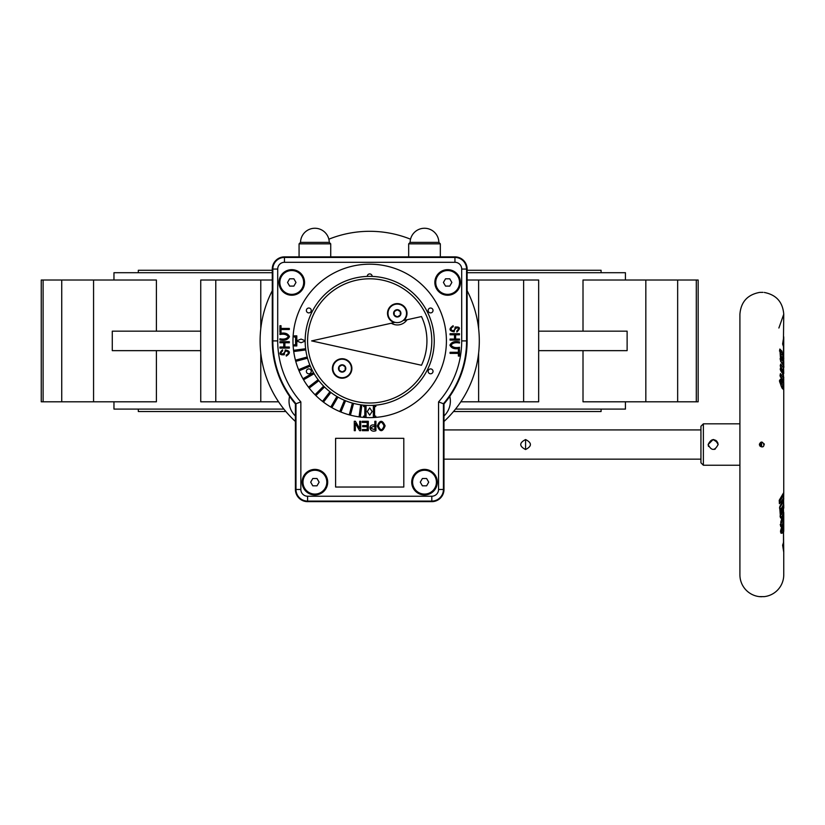 <?xml version="1.0" encoding="UTF-8"?>
<svg xmlns="http://www.w3.org/2000/svg" width="825" height="825" viewBox="0 0 825 825"><rect width="100%" height="100%" fill="white"/><g stroke="black" fill="none" stroke-linecap="round" stroke-linejoin="round"><path stroke-width="1.24" d="M783.616 527.278L783.533 530.475L782.337 533.105L781.038 533.28L780.543 530.96L783.75 520.132A21.924 12.581 180 0 1 780.687 526.515L782.337 515.8A21.976 12.54 179.9 0 1 780.522 517.935L779.677 506.942L783.348 498.568L779.398 503.693L779.233 500.259L782.409 496.928L783.75 492.566L783.75 388.585L783.193 389.369L781.987 387.781L779.749 382.027L780.337 379.242L781.945 378.83A22.275 7.621 -0.1 0 1 782.533 379.356L780.254 376.747L780.44 373.612L783.451 378.036L783.482 374.963L780.584 370.528A219.543 181.366 8.6 0 0 780.656 367.403L782.915 370.332L783.75 373.457L783.028 370.312L780.656 367.156A224.513 185.439 8.8 0 0 780.656 364.042L783.317 367.888L783.595 371.879M780.821 531.929L781.512 531.372L782.667 532.61M781.677 530.197L781.45 527.185M739.912 423.833L703.374 423.833L703.374 465.238L739.912 465.238M716.904 441.282L718.111 444.541C714.78 438.096 711.449 438.096 708.128 444.541C711.449 450.976 714.78 450.976 718.111 444.541L718.111 444.685M781.626 381.501A343.685 284.924 0 0 0 781.667 380.449L781.192 380.511A21.058 7.033 180 0 0 780.852 380.232L779.491 380.418M780.192 380.511L781.192 380.511M782.213 386.152L781.492 386.636L780.997 384.873L781.234 381.583L779.491 381.377M782.069 386.75L781.492 386.636M781.285 361.618L780.759 360.886M780.759 360.762L781.45 359.483L782.884 361.123L783.606 366.073M783.75 373.55L783.502 365.722L780.605 361.226A213.438 176.385 8.2 0 0 780.522 358.782L779.852 349.047L781.935 351.182L783.667 360.236L783.75 338.023M780.202 366.001L780.667 364.052L780.832 367.001M780.584 360.35L780.079 358.741M783.667 518.09L783.234 516.893L782.523 521.163A21.924 12.561 -0 0 0 783.667 518.09L781.378 522.565L781.533 518.152M782.44 374.725L783.502 374.932L783.461 378.324L782.409 379.82M780.007 375.519L780.46 373.642L780.481 376.561M781.791 378.005L780.512 376.066M782.389 386.843L783.75 388.585L783.75 383.377L782.873 379.954L782.739 382.944C781.852 383.759 782.018 384.605 783.255 385.471L783.647 384.574M782.853 386.925L783.41 385.358A1.217 0.99 17.4 0 1 783.379 385.512L783.575 384.935M782.533 379.356A17.758 8.023 -0.1 0 1 782.842 379.789L782.873 379.954M781.265 359.638L782.213 360.463L780.677 358.617L780.11 349.913L779.852 349.047L779.512 351.089M781.399 356.369L780.502 355.142L781.079 355.039L780.883 351.718L780.264 351.832M780.883 351.718L781.935 351.182M781.502 367.723L780.832 366.743M781.254 359.226L781.141 356.266L782.317 357.617L782.42 360.329M780.553 356.204L782.317 357.617L783.75 362.02L783.75 367.568C784.245 366.548 783.255 364.382 780.759 361.061M781.079 355.039L782.162 354.513M783.606 521.699L782.44 528.959L782.667 529.64L783.142 528.784L783.75 525.803M759.866 292.411L759.392 292.452C747.388 294.783 740.891 302.043 739.912 314.232L739.912 574.839A21.924 21.924 0 0 0 759.392 596.63L760.083 596.681M703.374 465.238L700.941 462.804L700.941 426.267L703.374 423.833M713.542 439.56L716.007 440.468M715.337 449.006L714.223 449.408M708.5 446.438L708.128 444.541L713.12 439.55L717.688 442.54M783.554 500.909L783.523 504.364L781.997 507.488L782.306 512.614A22.079 12.561 -0.1 0 0 783.389 510.386L783.307 507.189A22.234 12.623 -0.1 0 0 783.74 504.972L783.75 508.169A22.131 12.592 -0.1 0 0 783.75 508.138L782.533 509.86M783.75 574.839L783.75 551.069L783.75 574.839A21.924 21.924 0 0 1 764.27 596.63L759.392 596.63M760.145 596.692L760.691 596.712M761.073 596.733L761.599 596.743M783.492 346.768L783.513 346.727A21.924 16.273 180 0 0 782.616 343.994L783.74 336.858L783.368 346.046M783.75 358.957A21.924 14.654 180 0 0 783.75 358.72A21.924 14.654 180 0 0 783.492 356.493L783.492 346.706L782.616 343.994M783.513 532.599L783.74 552.224L782.616 545.077A21.924 16.273 -0 0 0 783.492 542.365L783.492 532.579A21.924 14.654 -0 0 0 783.75 530.372L783.75 520.152L782.75 524.102C782.585 522.73 779.759 533.404 780.904 532.135L780.512 531.991M783.43 494.887L783.75 498.939M783.441 509.283L783.657 515.986L783.647 512.624L782.337 515.8M760.083 446.232C767.405 449.759 762.197 436.899 759.392 444.541L760.083 446.232M762.063 292.339L762.589 292.349M762.97 292.359L760.083 292.39M783.492 376.118L783.75 380.243L782.533 380.562M782.378 388.101L782.255 387.286M761.98 442.107L761.98 442.107A4.259 4.115 90 0 0 761.588 443.933L761.588 445.149L759.474 445.149M764.136 443.757L764.249 444.778M779.955 507.365L782.183 503.766M779.501 500.528L779.594 502.621L779.233 500.259L783.75 492.566L783.606 500.703L781.553 504.261M780.491 514.088L781.203 514.006L780.945 509.056M780.842 522.638L781.378 522.565M780.192 369.342L780.656 367.403L780.77 370.363M783.575 381.717L783.74 377.128M781.615 381.635L782.739 382.944M781.667 380.449L782.842 379.789M780.852 380.232L781.945 378.83M782.409 386.162A1.217 0.99 17.4 0 0 783.379 385.522M780.233 524.545L780.78 526.237L780.821 521.802L783.131 514.13A1.217 0.969 21.9 0 1 783.059 514.264M783.657 518.152L783.667 516.749L782.358 514.924M780.068 516.007L780.522 517.935L780.677 517.1L780.172 509.809L781.564 508.344M781.987 507.488L779.924 509.633M781.203 514.006L782.306 512.614L781.203 514.006M782.317 507.375L783.307 507.189M782.378 510.582L783.42 510.458L781.935 513.428M779.542 507.777L779.893 509.675L779.934 506.973L783.348 498.568M783.348 495.165L783.492 497.826M779.491 502.157L779.398 503.693M783.729 551.842L782.77 544.871L783.492 542.365M783.492 356.472L783.75 362.02L781.956 356.885M783.74 337.012L782.77 344.211M443.984 416.512A1.217 1.217 -67.4 0 1 444.345 415.645A20.388 20.388 0 0 0 449.903 396.877A1.217 1.217 -78.9 0 1 450.089 395.938M289.307 395.938A1.217 1.217 78.9 0 1 289.493 396.877A20.388 20.388 0 0 0 295.061 415.645A1.217 1.217 67.4 0 1 295.412 416.512M456.782 330.959C461.371 326.752 454.523 326.587 454.142 331.836C449.027 330.846 448.687 328.804 453.121 325.72L453.214 326.752C447.583 329.299 455.122 333.898 455.091 327.061C460.154 326.618 460.752 328.257 456.875 331.98L456.782 330.959M359.69 421.276L360.721 421.276L360.721 430.691L359.618 430.691L355.327 423.277L355.327 430.691L354.286 430.691L354.286 421.276L355.4 421.276L359.69 428.68L359.69 421.276M362.196 421.276L368.29 421.276L368.29 430.691L362.371 430.691L362.371 429.577L367.207 429.577L367.207 426.711L362.67 426.711L362.67 425.597L367.207 425.597L367.207 422.39L362.196 422.39L362.196 421.276M374.849 421.276L375.932 421.276L375.932 430.691C369.322 433.455 367.3 423.359 374.849 425.102L374.849 421.276M374.849 426.226C369.878 427.34 369.878 428.464 374.849 429.577L374.849 426.226M385.11 425.865C382.604 432.207 379.995 432.248 377.293 425.989C379.799 419.822 382.408 419.781 385.11 425.865M289.327 328.433L289.327 329.515L281.026 329.515L281.026 332.197L279.912 332.197L279.912 325.72L281.026 325.72L281.026 328.433L289.327 328.433M279.912 338.776C283.769 339.591 286.584 338.91 288.368 336.713C286.718 334.445 283.903 333.713 279.912 334.527L279.912 333.444C284.749 332.382 287.935 333.444 289.482 336.641C287.873 339.828 284.687 340.9 279.912 339.859L279.912 338.776M289.327 347.016L289.327 348.109L279.912 348.109L279.912 347.016L283.779 347.016L283.779 342.767L279.912 342.767L279.912 341.684L289.327 341.684L289.327 342.767L284.893 342.767L284.893 347.016L289.327 347.016M282.624 350.852C278.025 355.049 284.873 355.224 285.264 349.965C290.369 350.955 290.709 352.997 286.275 356.091L286.182 355.059C291.813 352.512 284.274 347.913 284.316 354.75C279.252 355.193 278.654 353.554 282.532 349.821L282.624 350.852M450.068 353.378L450.068 352.296L458.38 352.296L458.38 349.604L459.494 349.604L459.494 356.091L458.38 356.091L458.38 353.378L450.068 353.378M459.494 343.035C455.637 342.21 452.822 342.901 451.038 345.087C452.677 347.366 455.493 348.098 459.494 347.284L459.494 348.367C454.657 349.429 451.461 348.367 449.914 345.17C451.522 341.983 454.719 340.911 459.494 341.952L459.494 343.035M450.068 334.785L450.068 333.702L459.494 333.702L459.494 334.785L455.627 334.785L455.627 339.034L459.494 339.034L459.494 340.117L450.068 340.117L450.068 339.034L454.503 339.034L454.503 334.785L450.068 334.785M305.157 340.715L301.063 339.075L296.804 340.787L296.804 335.858L294.36 335.858L294.36 337.074L295.577 337.074L295.577 344.737L294.36 344.737L294.36 345.953L296.804 345.953L296.804 341.024L301.063 342.726L305.157 341.096M373.354 417.378L373.354 405.343L375.787 405.343L375.787 406.56L374.571 406.56L374.571 416.161L375.787 416.161L375.787 417.378L373.354 417.378M372.137 411.531L369.703 415.192L367.269 411.531L369.703 407.88L372.137 411.531M363.608 405.343L366.052 405.343L366.052 417.378L363.608 417.378L363.608 416.161L364.825 416.161L364.825 406.56L363.608 406.56L363.608 405.343M318.13 379.706L308.468 387.121A76.725 76.725 0 0 0 309.21 388.09L318.873 380.676M313.5 372.642L302.961 378.737A76.725 76.725 0 0 0 303.569 379.789L314.108 373.704M309.839 365.042L298.588 369.703A76.725 76.725 0 0 0 299.052 370.827L310.303 366.166M307.199 357.019L295.443 360.174A76.725 76.725 0 0 0 295.752 361.35L307.519 358.194M305.797 349.934A64.546 64.546 0 0 1 305.632 348.728L293.556 350.316A76.725 76.725 0 0 0 293.721 351.522L305.797 349.934M360.669 404.817L359.081 416.883A76.725 76.725 0 0 0 360.288 417.048L361.876 404.972M352.409 403.085L349.253 414.851A76.725 76.725 0 0 0 350.429 415.161L353.585 403.404M344.438 400.3L339.776 411.551A76.725 76.725 0 0 0 340.9 412.015L345.562 400.764M336.899 396.495L330.815 407.034A76.725 76.725 0 0 0 331.867 407.653L337.961 397.103M329.928 391.741L322.513 401.393A76.725 76.725 0 0 0 323.483 402.136L330.897 392.473M323.637 386.11L315.026 394.721A76.725 76.725 0 0 0 315.882 395.577L324.493 386.966M367.269 276.406A2.434 2.434 0 0 1 369.724 273.921A2.434 2.434 0 0 1 372.137 276.406M428.154 310.458A2.434 2.434 0 0 1 431.805 308.354A2.434 2.434 0 0 1 431.805 312.572A2.434 2.434 0 0 1 428.154 310.458M291.761 295.237A12.787 12.787 0 0 1 280.686 276.055A12.787 12.787 0 0 1 302.837 276.055A12.787 12.787 0 0 1 291.761 295.237M424.504 494.959A12.787 12.787 0 0 1 413.428 475.778A12.787 12.787 0 0 1 435.579 475.778A12.787 12.787 0 0 1 424.504 494.959M314.903 494.959A12.787 12.787 0 0 1 303.827 475.778A12.787 12.787 0 0 1 325.978 475.778A12.787 12.787 0 0 1 314.903 494.959M447.635 295.237A12.787 12.787 0 0 1 436.569 276.055A12.787 12.787 0 0 1 458.71 276.055A12.787 12.787 0 0 1 447.635 295.237M400.3 311.592L397.258 309.829L394.216 311.592L394.216 315.109L397.258 316.862L400.3 315.109L400.3 311.592M397.258 322.606A9.25 9.25 0 0 1 387.998 313.345A9.25 9.25 0 0 1 397.258 304.095A9.25 9.25 0 0 1 406.508 313.345A9.25 9.25 0 0 1 397.258 322.606M369.703 405.446A64.546 64.546 0 0 0 434.239 340.9A64.546 64.546 0 0 0 369.703 276.365A64.546 64.546 0 0 0 305.157 340.9A64.546 64.546 0 0 0 369.703 405.446M369.703 403.012A62.112 62.112 0 0 0 423.483 309.849A62.112 62.112 0 0 0 315.913 309.849A62.112 62.112 0 0 0 369.703 403.012M421.493 365.258L311.633 340.9L391.308 323.235A11.571 11.571 0 0 0 407.024 319.76L421.493 316.552A57.234 57.234 0 0 1 421.493 365.258A57.234 57.234 0 0 0 421.493 316.552M342.148 371.972L345.19 370.219L345.19 366.702L342.148 364.939L339.106 366.702L339.106 370.219L342.148 371.972M332.887 368.455A9.25 9.25 0 0 1 342.148 359.205A9.25 9.25 0 0 1 351.398 368.455A9.25 9.25 0 0 1 342.148 377.716A9.25 9.25 0 0 1 332.887 368.455M431.805 496.227L431.805 501.652A12.179 12.179 0 0 0 443.984 489.472L443.427 489.472A11.622 11.622 0 0 1 431.805 501.095L307.591 501.095A11.622 11.622 0 0 1 295.979 489.472L295.412 489.472L295.412 403.93A97.422 97.422 0 0 1 272.281 340.9L272.281 269.053A12.179 12.179 0 0 1 284.46 256.874L454.946 256.874A12.179 12.179 0 0 1 467.125 269.053L467.125 340.9A97.422 97.422 0 0 1 443.984 403.93L443.984 489.472C443.262 496.867 439.199 500.93 431.815 501.652L307.591 501.652C300.197 500.93 296.144 496.867 295.412 489.483A12.179 12.179 0 0 0 307.591 501.652L307.591 496.227L431.805 496.227A6.755 6.755 0 0 0 438.56 489.472L438.56 401.909L443.427 403.734L443.427 489.472L438.56 489.472M428.154 371.353A2.434 2.434 0 0 0 431.805 373.457A2.434 2.434 0 0 0 431.805 369.239A2.434 2.434 0 0 0 428.154 371.353M311.252 310.458A2.434 2.434 0 0 0 307.591 308.354A2.434 2.434 0 0 0 307.591 312.572A2.434 2.434 0 0 0 311.252 310.458M311.252 371.353A2.434 2.434 0 0 1 307.591 373.457A2.434 2.434 0 0 1 307.591 369.239A2.434 2.434 0 0 1 311.252 371.353M295.412 403.93L300.847 401.909L300.847 489.472A6.755 6.755 0 0 0 307.591 496.227M383.996 425.855C381.954 421.162 380.098 421.214 378.417 426.009C380.459 430.887 382.315 430.836 383.996 425.855M329.268 242.385L300.527 242.385L299.073 243.849L330.732 243.849L329.268 242.385A14.376 14.376 0 0 0 314.903 228.257A14.376 14.376 0 0 0 300.527 242.385M330.732 243.849L330.732 256.874M431.681 242.385L410.128 242.385L408.674 243.849L440.333 243.849L438.869 242.385L431.681 242.385M312.788 478.51L310.685 482.171L312.788 485.822L317.006 485.822L319.12 482.171L317.006 478.51L312.788 478.51M302.992 482.171A11.911 11.911 0 0 1 320.853 471.848A11.911 11.911 0 0 1 320.853 492.484A11.911 11.911 0 0 1 302.992 482.171M289.657 278.798L287.543 282.449L289.657 286.1L293.875 286.1L295.979 282.449L293.875 278.798L289.657 278.798M279.85 282.449A11.911 11.911 0 0 1 297.722 272.137A11.911 11.911 0 0 1 297.722 292.762A11.911 11.911 0 0 1 279.85 282.449M422.39 478.51L420.286 482.171L422.39 485.822L426.608 485.822L428.722 482.171L426.608 478.51L422.39 478.51M412.593 482.171A11.911 11.911 0 0 1 430.454 471.848A11.911 11.911 0 0 1 430.454 492.484A11.911 11.911 0 0 1 412.593 482.171M435.734 282.449A11.911 11.911 0 0 1 453.595 272.137A11.911 11.911 0 0 1 453.595 292.762A11.911 11.911 0 0 1 435.734 282.449M449.749 278.798L445.531 278.798L443.417 282.449L445.531 286.1L449.749 286.1L451.863 282.449L449.749 278.798M335.6 487.039L335.6 438.323L403.796 438.323L403.796 487.039L335.6 487.039M407.024 319.76L403.93 320.44A9.745 9.745 0 0 0 403.157 305.59A9.745 9.745 0 0 0 388.637 308.808A9.745 9.745 0 0 0 394.206 322.596L391.308 323.235M351.883 368.455A9.745 9.745 0 0 1 337.27 376.901A9.745 9.745 0 0 1 337.27 360.02A9.745 9.745 0 0 1 351.883 368.455M443.984 459.154L700.941 459.154M718.111 444.51L717.771 442.736M716.77 441.138L713.12 439.55M525.577 439.55C519.142 442.87 519.142 446.201 525.577 449.532C532.022 446.201 532.022 442.87 525.577 439.55L525.577 449.532L525.577 439.55M375.787 417.378A76.725 76.725 0 0 1 360.288 417.048A76.725 76.725 0 0 0 446.418 340.9A76.725 76.725 0 0 0 364.99 264.33A76.725 76.725 0 0 0 293.556 350.316M293.721 351.522A76.725 76.725 0 0 0 295.443 360.174M295.752 361.35A76.725 76.725 0 0 0 298.588 369.703M299.052 370.827A76.725 76.725 0 0 0 302.961 378.737M303.569 379.789A76.725 76.725 0 0 0 308.468 387.121M309.21 388.09A76.725 76.725 0 0 0 315.026 394.721M315.882 395.577A76.725 76.725 0 0 0 322.513 401.393M323.483 402.136A76.725 76.725 0 0 0 330.815 407.034M331.867 407.653A76.725 76.725 0 0 0 339.776 411.551M340.9 412.015A76.725 76.725 0 0 0 349.253 414.851M350.429 415.161A76.725 76.725 0 0 0 359.081 416.883M443.984 403.93L443.427 403.734A96.865 96.865 0 0 0 466.568 340.9L467.125 340.9M43.106 401.796L43.106 280.015L41.25 280.015L41.25 401.796L156.399 401.796L156.399 350.646M215.779 401.796L215.779 280.015L200.743 280.015L200.743 401.796L278.572 401.796M410.541 239.198A109.601 109.601 0 0 0 328.855 239.198M272.281 290.689A109.601 109.601 0 0 0 295.412 421.493M443.984 421.493A109.601 109.601 0 0 0 467.125 290.689M138.322 272.704L138.322 270.27L272.281 270.27M601.085 272.704L601.085 270.27L467.125 270.27M601.085 409.097L601.085 411.531L453.502 411.531M285.893 411.531L138.322 411.531L138.322 409.097M625.433 401.796L625.433 409.097L455.503 409.097M283.903 409.097L113.963 409.097L113.963 401.796M583.007 331.165L583.007 280.015L698.156 280.015L698.156 401.796L583.007 401.796L583.007 350.646M113.963 280.015L113.963 272.704L272.281 272.704M625.433 280.015L625.433 272.704L467.125 272.704M156.399 331.165L156.399 280.015L43.106 280.015M538.663 350.646L627.124 350.646L627.124 331.165L538.663 331.165M460.835 401.796L538.663 401.796L538.663 280.015L467.125 280.015M215.779 280.015L272.281 280.015M200.743 350.646L112.282 350.646L112.282 331.165L200.743 331.165M783.595 518.605A21.924 12.581 180 0 1 783.75 520.101L783.75 512.438M759.474 443.933L761.588 443.933M761.98 446.964A4.259 4.115 -90 0 1 761.588 445.149M779.532 501.435L782.018 497.836M780.584 515.429L781.729 513.676M780.852 523.793A20.707 11.88 0 0 0 781.718 522.411M781.626 371.302L780.78 370.023M783.173 513.996A1.217 0.969 21.9 0 1 783.131 514.13L783.513 513.078M782.409 515.852A1.217 0.969 21 0 1 783.234 516.893M393.608 313.345A3.651 3.651 0 0 1 399.083 310.179A3.651 3.651 0 0 1 399.083 316.511A3.651 3.651 0 0 1 393.608 313.345M338.487 368.455A3.651 3.651 0 0 1 343.973 365.3A3.651 3.651 0 0 1 343.973 371.621A3.651 3.651 0 0 1 338.487 368.455M438.56 401.909A91.998 91.998 0 0 0 461.701 340.9L466.568 340.9L466.568 269.053L467.125 269.053M461.701 340.9L461.701 269.053L466.568 269.053A11.622 11.622 0 0 0 454.946 257.431L454.946 256.874M300.847 401.909A91.998 91.998 0 0 1 277.705 340.9L272.838 340.9A96.865 96.865 0 0 0 295.979 403.734L295.979 489.472L300.847 489.472M272.281 340.9L272.838 340.9L272.838 269.053L277.705 269.053A6.755 6.755 0 0 1 284.46 262.298L454.946 262.298L454.946 257.431L284.46 257.431L284.46 256.874M454.946 262.298A6.755 6.755 0 0 1 461.701 269.053M284.46 262.298L284.46 257.431A11.622 11.622 0 0 0 272.838 269.053L272.281 269.053M277.705 269.053L277.705 340.9M645.831 401.796L645.831 280.015M677.655 401.796L677.655 280.015M696.3 401.796L696.3 280.015M478.624 401.796L478.624 353.121M478.624 328.69L478.624 280.015M523.627 401.796L523.627 280.015M260.782 401.796L260.782 353.121M260.782 328.69L260.782 280.015M93.565 401.796L93.565 280.015M61.741 401.796L61.741 280.015M783.75 525.814C783.441 529.114 782.688 530.722 781.492 530.619L780.728 530.619M783.75 384.398L781.708 386.997M780.821 366.981L783.75 373.436M780.718 359.618L780.77 361.072M780.77 370.343L783.502 374.901M783.492 375.643L783.75 383.367L780.471 376.551M783.575 500.858L783.75 508.138M778.882 328.01L783.75 314.232L783.379 346.098M783.441 494.845L783.461 509.242M764.27 292.452C776.273 294.783 782.77 302.043 783.75 314.232M782.121 388.286L782.636 388.441C780.811 387.626 779.14 377.778 780.419 380.098L780.295 380.129M783.193 386.1L782.904 386.956M782.543 382.367L781.069 381.377M783.606 521.658L783.75 523.163M783.75 528.67L783.626 527.237M783.75 520.101L783.606 518.564M783.74 505.034L783.327 507.262M783.337 507.241L783.42 510.438M783.523 532.599L783.523 542.345M783.75 551.069L783.379 542.974M783.523 346.737L783.523 356.483M299.073 256.874L299.073 243.849M438.869 242.385A14.376 14.376 0 0 0 424.504 228.257A14.376 14.376 0 0 0 410.128 242.385M440.333 256.874L440.333 243.849M408.674 256.874L408.674 243.849M700.941 429.928L443.984 429.928M698.156 401.796L698.156 280.015"/></g></svg>
